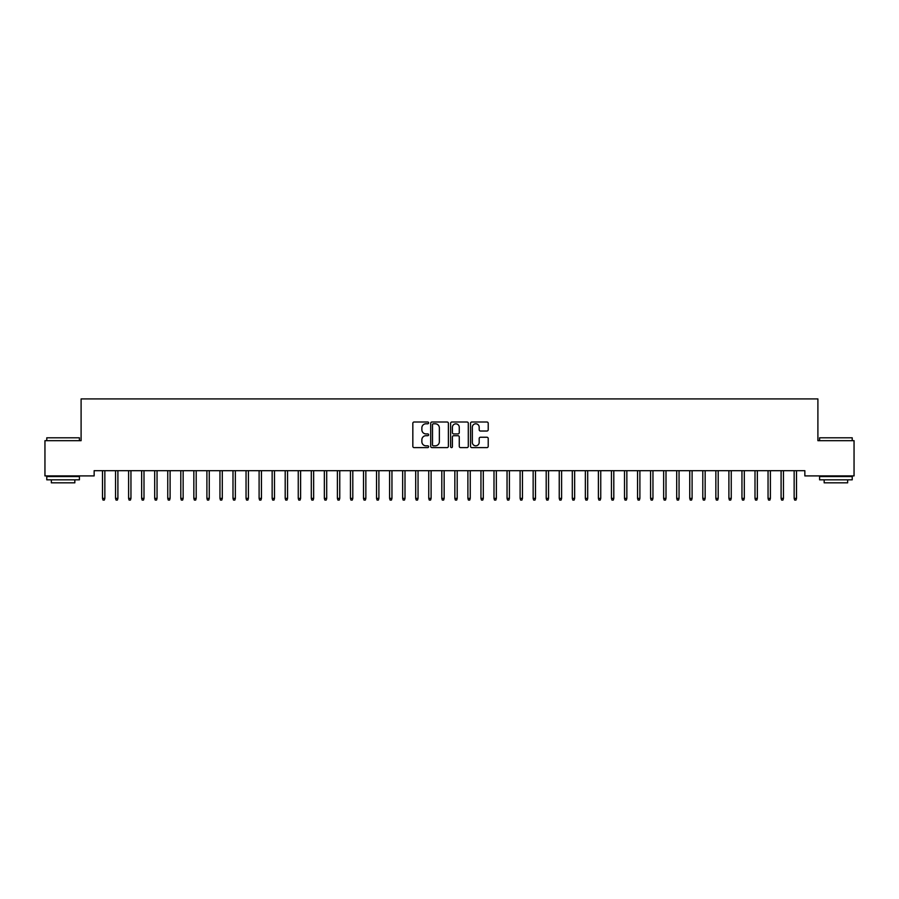 <?xml version="1.0" encoding="UTF-8"?>
<svg xmlns="http://www.w3.org/2000/svg" width="899" height="899" viewBox="0 0 899 899"><rect width="100%" height="100%" fill="white"/><g stroke="black" fill="none" stroke-linecap="round" stroke-linejoin="round"><path stroke-width="1.35" d="M428.621 422.89A0.899 0.899 0 0 0 427.722 422.002L414.113 422.002A1.281 1.281 0 0 0 412.832 423.272L412.832 446.331A1.281 1.281 0 0 0 414.113 447.612L427.722 447.612A0.899 0.899 0 0 0 428.621 446.713A0.899 0.899 0 0 0 427.722 445.825L425.957 445.825A4.102 4.102 0 0 1 421.867 441.724L421.867 439.802A4.102 4.102 0 0 1 425.957 435.7L427.722 435.7A0.899 0.899 0 0 0 428.621 434.801A0.899 0.899 0 0 0 427.722 433.914L425.957 433.914A4.102 4.102 0 0 1 421.867 429.812L421.867 427.89A4.102 4.102 0 0 1 425.957 423.789L427.722 423.789A0.899 0.899 0 0 0 428.621 422.89M486.932 431.026A1.281 1.281 0 0 0 488.213 429.744L488.213 423.272A1.281 1.281 0 0 0 486.932 422.002L471.818 422.002A1.281 1.281 0 0 0 470.537 423.272L470.537 446.331A1.281 1.281 0 0 0 471.818 447.612L486.932 447.612A1.281 1.281 0 0 0 488.213 446.331L488.213 438.521A1.281 1.281 0 0 0 486.932 437.24L480.471 437.24A1.281 1.281 0 0 0 479.189 438.521L479.189 442.398A3.427 3.427 0 0 1 475.762 445.825A3.427 3.427 0 0 1 472.335 442.398L472.335 427.216A3.427 3.427 0 0 1 475.762 423.789A3.427 3.427 0 0 1 479.189 427.216L479.189 429.744A1.281 1.281 0 0 0 480.471 431.026L486.932 431.026M804.852 470.694L94.148 470.694L94.148 475.908L44.95 475.908L44.95 440.679L81.101 440.679L81.101 398.92L817.899 398.92L817.899 440.679L854.05 440.679L854.05 475.908L804.852 475.908L804.852 470.694M448.376 423.272A1.281 1.281 0 0 0 447.095 422.002L431.981 422.002A1.281 1.281 0 0 0 430.7 423.272L430.7 446.331A1.281 1.281 0 0 0 431.981 447.612L447.095 447.612A1.281 1.281 0 0 0 448.376 446.331L448.376 423.272M451.905 422.002L467.019 422.002A1.281 1.281 0 0 1 468.3 423.272L468.3 446.331A1.281 1.281 0 0 1 467.019 447.612L460.546 447.612A1.281 1.281 0 0 1 459.265 446.331L459.265 436.981A1.281 1.281 0 0 0 457.984 435.7L453.692 435.7A1.281 1.281 0 0 0 452.411 436.981L452.411 446.713A0.899 0.899 0 0 1 451.523 447.612A0.899 0.899 0 0 1 450.624 446.713L450.624 423.272A1.281 1.281 0 0 1 451.905 422.002M433.397 423.789A0.899 0.899 0 0 0 432.498 424.688L432.498 444.926A0.899 0.899 0 0 0 433.397 445.825L435.251 445.825A4.102 4.102 0 0 0 439.353 441.724L439.353 427.89A4.102 4.102 0 0 0 435.251 423.789L433.397 423.789M459.265 427.283A3.427 3.427 0 0 0 455.838 423.856A3.427 3.427 0 0 0 452.411 427.283L452.411 432.633A1.281 1.281 0 0 0 453.692 433.914L457.984 433.914A1.281 1.281 0 0 0 459.265 432.633L459.265 427.283M104.846 498.383L104.329 500.08L103.025 500.08L102.497 498.383L104.846 498.383L104.846 470.694M102.497 498.383L102.497 470.694M117.904 498.383L117.376 500.08L116.072 500.08L115.555 498.383L117.904 498.383L117.904 470.694M115.555 498.383L115.555 470.694M130.951 498.383L130.422 500.08L129.119 500.08L128.602 498.383L130.951 498.383L130.951 470.694M128.602 498.383L128.602 470.694M46.782 437.802L79.404 437.802L46.782 437.802L46.782 440.679M79.404 479.83L46.782 479.83L46.782 476.571L79.404 476.571L79.404 479.83M74.831 479.83L74.831 482.83L51.344 482.83L51.344 479.83M819.596 437.802L852.218 437.802L819.596 437.802L819.596 440.679M852.218 479.83L819.596 479.83L819.596 476.571L852.218 476.571L852.218 479.83M847.656 479.83L847.656 482.83L824.169 482.83L824.169 479.83M143.997 498.383L143.48 500.08L142.177 500.08L141.649 498.383L143.997 498.383L143.997 470.694M141.649 498.383L141.649 470.694M157.044 498.383L156.527 500.08L155.224 500.08L154.695 498.383L157.044 498.383L157.044 470.694M154.695 498.383L154.695 470.694M170.102 498.383L169.574 500.08L168.27 500.08L167.753 498.383L170.102 498.383L170.102 470.694M167.753 498.383L167.753 470.694M183.149 498.383L182.632 500.08L181.317 500.08L180.8 498.383L183.149 498.383L183.149 470.694M180.8 498.383L180.8 470.694M196.196 498.383L195.679 500.08L194.375 500.08L193.847 498.383L196.196 498.383L196.196 470.694M193.847 498.383L193.847 470.694M209.253 498.383L208.725 500.08L207.422 500.08L206.905 498.383L209.253 498.383L209.253 470.694M206.905 498.383L206.905 470.694M222.3 498.383L221.772 500.08L220.469 500.08L219.952 498.383L222.3 498.383L222.3 470.694M219.952 498.383L219.952 470.694M235.347 498.383L234.83 500.08L233.526 500.08L232.998 498.383L235.347 498.383L235.347 470.694M232.998 498.383L232.998 470.694M248.405 498.383L247.877 500.08L246.573 500.08L246.045 498.383L248.405 498.383L248.405 470.694M246.045 498.383L246.045 470.694M261.452 498.383L260.924 500.08L259.62 500.08L259.103 498.383L261.452 498.383L261.452 470.694M259.103 498.383L259.103 470.694M274.498 498.383L273.981 500.08L272.678 500.08L272.15 498.383L274.498 498.383L274.498 470.694M272.15 498.383L272.15 470.694M287.545 498.383L287.028 500.08L285.725 500.08L285.197 498.383L287.545 498.383L287.545 470.694M285.197 498.383L285.197 470.694M300.603 498.383L300.075 500.08L298.771 500.08L298.254 498.383L300.603 498.383L300.603 470.694M298.254 498.383L298.254 470.694M313.65 498.383L313.133 500.08L311.818 500.08L311.301 498.383L313.65 498.383L313.65 470.694M311.301 498.383L311.301 470.694M326.697 498.383L326.18 500.08L324.876 500.08L324.348 498.383L326.697 498.383L326.697 470.694M324.348 498.383L324.348 470.694M339.755 498.383L339.226 500.08L337.923 500.08L337.406 498.383L339.755 498.383L339.755 470.694M337.406 498.383L337.406 470.694M352.801 498.383L352.273 500.08L350.97 500.08L350.453 498.383L352.801 498.383L352.801 470.694M350.453 498.383L350.453 470.694M365.848 498.383L365.331 500.08L364.028 500.08L363.499 498.383L365.848 498.383L365.848 470.694M363.499 498.383L363.499 470.694M378.895 498.383L378.378 500.08L377.074 500.08L376.546 498.383L378.895 498.383L378.895 470.694M376.546 498.383L376.546 470.694M391.953 498.383L391.425 500.08L390.121 500.08L389.604 498.383L391.953 498.383L391.953 470.694M389.604 498.383L389.604 470.694M405 498.383L404.483 500.08L403.168 500.08L402.651 498.383L405 498.383L405 470.694M402.651 498.383L402.651 470.694M418.046 498.383L417.529 500.08L416.226 500.08L415.698 498.383L418.046 498.383L418.046 470.694M415.698 498.383L415.698 470.694M431.104 498.383L430.576 500.08L429.273 500.08L428.756 498.383L431.104 498.383L431.104 470.694M428.756 498.383L428.756 470.694M444.151 498.383L443.623 500.08L442.319 500.08L441.802 498.383L444.151 498.383L444.151 470.694M441.802 498.383L441.802 470.694M457.198 498.383L456.681 500.08L455.377 500.08L454.849 498.383L457.198 498.383L457.198 470.694M454.849 498.383L454.849 470.694M470.244 498.383L469.728 500.08L468.424 500.08L467.896 498.383L470.244 498.383L470.244 470.694M467.896 498.383L467.896 470.694M483.302 498.383L482.774 500.08L481.471 500.08L480.954 498.383L483.302 498.383L483.302 470.694M480.954 498.383L480.954 470.694M496.349 498.383L495.832 500.08L494.517 500.08L494.001 498.383L496.349 498.383L496.349 470.694M494.001 498.383L494.001 470.694M509.396 498.383L508.879 500.08L507.575 500.08L507.047 498.383L509.396 498.383L509.396 470.694M507.047 498.383L507.047 470.694M522.454 498.383L521.926 500.08L520.622 500.08L520.105 498.383L522.454 498.383L522.454 470.694M520.105 498.383L520.105 470.694M535.501 498.383L534.972 500.08L533.669 500.08L533.152 498.383L535.501 498.383L535.501 470.694M533.152 498.383L533.152 470.694M548.547 498.383L548.03 500.08L546.727 500.08L546.199 498.383L548.547 498.383L548.547 470.694M546.199 498.383L546.199 470.694M561.594 498.383L561.077 500.08L559.774 500.08L559.245 498.383L561.594 498.383L561.594 470.694M559.245 498.383L559.245 470.694M574.652 498.383L574.124 500.08L572.82 500.08L572.303 498.383L574.652 498.383L574.652 470.694M572.303 498.383L572.303 470.694M587.699 498.383L587.182 500.08L585.867 500.08L585.35 498.383L587.699 498.383L587.699 470.694M585.35 498.383L585.35 470.694M600.746 498.383L600.229 500.08L598.925 500.08L598.397 498.383L600.746 498.383L600.746 470.694M598.397 498.383L598.397 470.694M613.803 498.383L613.275 500.08L611.972 500.08L611.455 498.383L613.803 498.383L613.803 470.694M611.455 498.383L611.455 470.694M626.85 498.383L626.322 500.08L625.019 500.08L624.502 498.383L626.85 498.383L626.85 470.694M624.502 498.383L624.502 470.694M639.897 498.383L639.38 500.08L638.076 500.08L637.548 498.383L639.897 498.383L639.897 470.694M637.548 498.383L637.548 470.694M652.955 498.383L652.427 500.08L651.123 500.08L650.595 498.383L652.955 498.383L652.955 470.694M650.595 498.383L650.595 470.694M666.002 498.383L665.474 500.08L664.17 500.08L663.653 498.383L666.002 498.383L666.002 470.694M663.653 498.383L663.653 470.694M679.048 498.383L678.531 500.08L677.228 500.08L676.7 498.383L679.048 498.383L679.048 470.694M676.7 498.383L676.7 470.694M692.095 498.383L691.578 500.08L690.275 500.08L689.747 498.383L692.095 498.383L692.095 470.694M689.747 498.383L689.747 470.694M705.153 498.383L704.625 500.08L703.321 500.08L702.804 498.383L705.153 498.383L705.153 470.694M702.804 498.383L702.804 470.694M718.2 498.383L717.683 500.08L716.368 500.08L715.851 498.383L718.2 498.383L718.2 470.694M715.851 498.383L715.851 470.694M731.247 498.383L730.73 500.08L729.426 500.08L728.898 498.383L731.247 498.383L731.247 470.694M728.898 498.383L728.898 470.694M744.305 498.383L743.776 500.08L742.473 500.08L741.956 498.383L744.305 498.383L744.305 470.694M741.956 498.383L741.956 470.694M757.351 498.383L756.823 500.08L755.52 500.08L755.003 498.383L757.351 498.383L757.351 470.694M755.003 498.383L755.003 470.694M770.398 498.383L769.881 500.08L768.578 500.08L768.049 498.383L770.398 498.383L770.398 470.694M768.049 498.383L768.049 470.694M783.445 498.383L782.928 500.08L781.624 500.08L781.096 498.383L783.445 498.383L783.445 470.694M781.096 498.383L781.096 470.694M796.503 498.383L795.975 500.08L794.671 500.08L794.154 498.383L796.503 498.383L796.503 470.694M794.154 498.383L794.154 470.694M79.404 440.679L79.404 437.802M71.965 476.571L71.965 475.908M54.221 476.571L54.221 475.908M852.218 440.679L852.218 437.802M844.779 476.571L844.779 475.908M827.035 476.571L827.035 475.908"/></g></svg>
